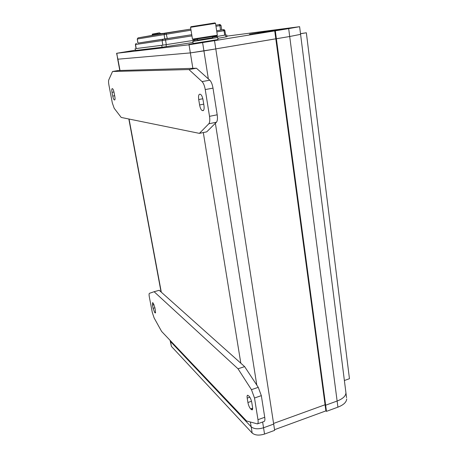 <?xml version="1.0" encoding="UTF-8"?>
<svg xmlns="http://www.w3.org/2000/svg" width="458" height="458" viewBox="0 0 458 458"><rect width="100%" height="100%" fill="white"/><g stroke="black" fill="none" stroke-linecap="round" stroke-linejoin="round"><path stroke-width="0.69" d="M135.328 50.191L116.807 53.265L189.028 44.792L288.677 28.631L289.702 36.508L276.374 38.747L325.638 405.21L325.071 404.746L273.581 423.438L325.071 404.746L325.638 405.21L326.468 411.358L337.918 407.156L337.122 401.036L325.638 405.21L337.122 401.036L289.702 36.508L300.585 34.35L289.702 36.508L215.792 48.886L275.808 38.804L325.901 410.889L326.468 411.358M170.221 341.078L171.412 346.403L252.181 433.05C255.02 435.352 259.142 435.695 264.541 434.064L274.645 430.36L273.678 424.085L263.545 427.766C258.129 429.392 254.001 429.066 251.161 426.793L170.502 341.525L170.084 340.357M344.382 380.501L349.454 378.703L306.345 32.776L300.505 33.755M346.551 397.664L345.95 392.907C345.681 396.147 342.739 398.855 337.122 401.036C342.739 398.855 345.681 396.147 345.95 392.907L299.612 26.69L226.887 36.13M306.345 32.776L300.494 33.663M116.59 53.283L117.912 59.191L190.351 52.905L117.912 59.191L120.013 70.486M192.858 68.339L190.351 52.905L215.798 48.92L203.924 50.912L208.35 78.891M262.629 422.007L263.545 427.766L273.678 424.085L214.539 40.779M274.548 429.701L325.901 410.889M346.712 398.941C346.448 402.221 343.517 404.964 337.918 407.156M264.541 434.064L263.545 427.766C258.129 429.392 254.001 429.066 251.161 426.793L170.502 341.525L170.158 340.735M190.562 27.291L190.969 26.719L214.962 22.911M215.535 23.352L190.551 27.314L192.463 39.142M197.713 40.064L212.632 37.705M217.693 37.51L192.835 41.449L193.247 40.877M192.457 39.148L217.338 35.22L216.92 35.816L209.277 37.109L193.036 39.583L192.475 39.159M217.338 35.22L215.529 23.341L214.945 22.9M197.535 38.953L197.73 40.155L212.649 37.791M192.841 41.472L193.167 43.493L218.014 39.56M286.656 28.74L294.734 27.549L286.656 28.74M194.953 43.75L202.705 42.611L194.953 43.75M121.158 52.504L126.46 51.702L121.158 52.504M275.31 30.823L276.374 38.747L275.808 38.804L274.743 30.892M273.707 30.325L249.438 34.201L273.707 30.325M261.547 32.615L282.723 29.152L261.547 32.615M199.511 42.731L191.69 43.922L199.511 42.731M190.883 44.071L193.528 43.756L190.894 44.123M188.868 44.42L190.723 44.197L188.879 44.472M288.677 28.631L299.612 26.69M189.028 44.792L190.351 52.905L203.924 50.912L202.631 42.731M117.689 59.185L116.807 53.265M260.951 32.713L260.608 32.713M281.859 29.295L257.883 33.119M267.775 31.47L270.375 31.133M272.848 30.463L249.438 34.201M252.387 33.812L252.095 33.806M258.26 387.336L261.335 395.643L254.511 398.008L251.453 389.666L258.26 387.336L244.641 366.618L159.195 290.298L154.106 291.717L238.011 368.799L244.641 366.618M261.335 395.643L264.73 417.278C265.079 419.7 264.873 421.097 264.123 421.469L257.407 423.89C258.14 423.518 258.329 422.121 257.974 419.694L264.73 417.278M153.161 303.064L154.793 307.324L155.411 310.593L155.336 312.991L154.718 312.539L153.098 308.297L152.48 305.057L152.554 302.641L153.161 303.064M254.511 398.008L257.974 419.694M251.453 389.666L238.011 368.799M154.106 291.717L149.434 293.32C148.987 293.607 148.959 294.826 149.337 296.979L152.285 312.43L154.123 317.938L161.594 331.403L246.57 420.994L257.407 423.89M247.2 398.099L247.915 402.513C248.465 405.296 249.364 407.425 250.612 408.902L252.129 409.916C252.627 409.67 252.753 408.725 252.513 407.076L251.791 402.611C251.23 399.771 250.32 397.63 249.06 396.181L247.583 395.22C247.08 395.477 246.954 396.433 247.2 398.099L249.839 397.189M209.793 80.184C211.264 81.684 212.335 84.329 213.004 88.125L205.241 89.573C204.56 85.766 203.495 83.11 202.047 81.598L209.793 80.184L196.453 68.231L118.124 70.543L112.536 71.494L188.936 69.553L196.453 68.231M213.004 88.125L217.195 114.792C217.705 118.502 217.447 120.981 216.428 122.223L208.814 123.78C209.804 122.538 210.039 120.053 209.512 116.332L217.195 114.792M112.536 71.494L108.775 79.881C108.426 80.86 108.477 82.612 108.93 85.125L112.325 102.941L114.185 108.265L121.21 117.443L199.402 133.37L206.73 131.847L216.428 122.223M112.468 88.675C113.052 88.938 113.59 90.22 114.076 92.522L114.798 96.3C115.158 98.459 115.118 99.678 114.672 99.959L114.34 99.93C113.756 99.638 113.223 98.361 112.737 96.088L112.027 92.35C111.66 90.18 111.7 88.949 112.147 88.657L112.468 88.675M205.241 89.573L209.512 116.332M202.047 81.598L188.936 69.553M199.402 133.37L208.814 123.78M198.715 99.541L199.596 104.956C200.238 108.237 201.154 110.109 202.344 110.573L203.117 110.636C204.068 110.183 204.342 108.437 203.942 105.397L203.054 99.901C202.402 96.552 201.468 94.674 200.266 94.268L199.545 94.239C198.583 94.709 198.308 96.478 198.715 99.541L202.831 98.756M123.878 52.103L118.536 52.962L123.872 52.115M195.217 43.722L201.921 42.731L195.217 43.722M197.621 43.395L194.358 43.928L197.621 43.395M286.994 28.694L293.979 27.663L286.994 28.694M289.725 28.31L286.748 28.797L289.725 28.31M136.049 48.559L161.76 45.325L197.661 39.737L166.306 44.632L165.55 40.041L162.109 40.579L162.813 45.153L166.306 44.632M191.02 30.182L137.245 39.027L137.904 43.104L191.753 34.716L165.653 38.873L165.55 40.041L191.942 35.884M220.567 30.136L223.372 29.684L221.775 29.93L221.025 25.482L219.857 25.665L220.567 30.136L216.668 30.755M137.904 43.098L162.974 39.291L162.109 40.579L135.391 44.523L136.049 48.582L162.813 45.153M224.752 35.169L224.019 30.709L224.872 30.566L225.622 35.008L212.564 37.258L225.617 34.968M217.825 38.34L226.973 36.709M135.07 48.743L135.562 50.437L162.086 47.248L193.001 42.48M160.317 33.949L160.186 33.176L159.418 32.844L159.647 34.064M152.365 34.115L158.794 32.942L158.228 33.497L152.279 34.562L152.365 34.115L159.418 32.844M160.271 33.692L163.809 33.331M215.374 123.271L256.795 385.109M252.181 433.05L250.394 422.064M240.822 363.205L203.306 132.562M129.059 119.04L161.313 292.187M170.336 340.62L171.412 346.403M152.48 305.057L154.02 304.616M153.098 308.297L154.878 307.787M154.718 312.539L155.583 312.287M155.016 312.843L155.537 312.694M247.915 402.513L251.505 401.265M250.612 408.902L252.627 408.192M251.213 409.504L252.598 409.017M112.027 92.35L113.973 92.001M112.737 96.088L114.689 95.733M114.34 99.93L114.832 99.838M199.596 104.956L203.741 104.149M202.344 110.573L203.558 110.338M202.911 110.641L203.295 110.567M194.312 40.648L194.255 40.275M215.981 26.272L219.857 25.665L219.29 24.635L215.81 25.179L219.731 24.572M137.967 43.092L137.308 39.016L138.07 37.871L164.926 33.136M164.8 38.999L164.096 34.413L164.954 33.131L165.979 32.965L167.307 38.604M165.985 32.965L190.843 29.077L138.07 37.871L137.245 39.027M216.668 30.766L223.367 29.684C224.157 29.598 224.655 29.896 224.872 30.566M162.974 39.291L165.653 38.873M136.318 43.355L135.545 44.5L136.209 48.571M194.513 40.224L194.387 39.422M222.966 29.753L224.019 30.709L216.84 31.883M135.562 50.437L135.253 48.725M162.086 47.248L161.76 45.325M166.34 46.624L166.014 44.689M225.926 36.921L225.645 35.031M158.376 34.293L158.228 33.497M152.279 34.562L152.428 35.34M161.067 291.969L128.835 118.994M119.801 70.492L117.695 59.202M217.138 37.092L217.716 37.527M212.46 36.594L212.649 37.802M217.705 37.533L218.019 39.588M219.29 24.635C219.617 24.2 220.195 24.486 221.025 25.482M136.192 43.373L135.391 44.523M226.973 36.72L226.693 34.837M152.388 35.346L152.211 34.424"/></g></svg>
